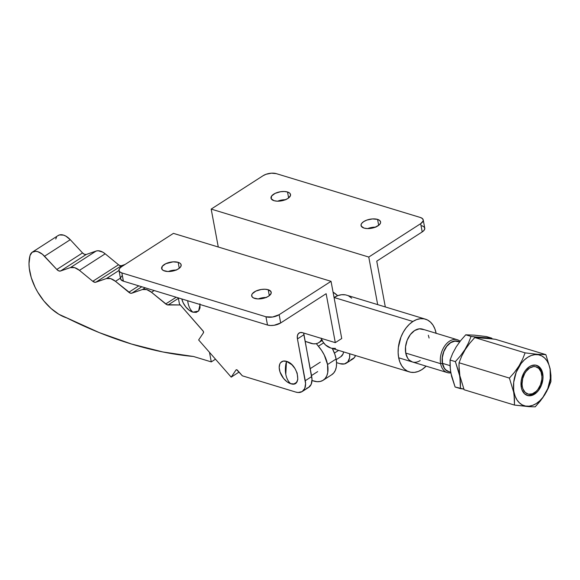 <?xml version="1.0" encoding="UTF-8"?>
<svg xmlns="http://www.w3.org/2000/svg" width="580" height="580" viewBox="0 0 580 580"><rect width="100%" height="100%" fill="white"/><g stroke="black" fill="none" stroke-linecap="round" stroke-linejoin="round"><path stroke-width="0.87" d="M337.64 295.691L333.05 292.117A21.271 12.506 -122.7 0 1 337.64 295.691M321.668 339.394L320.196 341.511L318.224 342.983L315.846 343.751L313.135 343.795L305.109 341.315L310.199 343.099A21.271 12.506 57.3 0 0 318.84 342.628A21.271 12.506 57.3 0 0 321.646 339.43M423.69 329.629L419.297 328.824L414.606 330.556A17.175 11.426 -73.1 0 1 422.414 329.106L457.323 339.735A17.175 11.426 -73.1 0 1 460.128 341.279A17.175 11.426 106.9 0 0 446.042 344.237A17.175 11.426 106.9 0 0 440.633 363.682A17.175 11.426 106.9 0 0 450.834 372.838A17.175 11.426 -73.1 0 1 447.325 372.599A17.175 11.426 -73.1 0 1 440.633 363.682L405.724 353.06L407.689 358.223L409.255 360.115L412.46 361.985M436.174 333.471L434.935 329.012L433.028 325.184L430.512 322.139L427.496 319.993L424.096 318.833L420.435 318.695L416.658 319.587L412.909 321.48A27.579 18.343 -73.1 0 1 425.445 319.16L346.644 295.176A27.579 18.343 106.9 0 0 334.109 297.504L412.909 321.48L409.335 324.3L406.072 327.932L403.245 332.238L400.961 337.06L398.351 347.485L398.134 352.683L398.649 357.606L399.888 362.072L401.802 365.9L404.311 368.945L407.327 371.084L410.734 372.251L414.388 372.389L418.165 371.49L421.914 369.598A27.579 18.343 -73.1 0 0 426.14 366.154L421.914 369.598A27.579 18.343 -73.1 0 1 409.386 371.925A27.579 18.343 -73.1 0 1 398.206 349.102A27.579 18.343 -73.1 0 1 412.909 321.48L334.109 297.504A27.579 18.343 106.9 0 0 334.065 297.533L337.857 295.611L341.635 294.712L345.296 294.85M321.189 338.357A27.579 18.343 106.9 0 0 330.586 347.942L409.386 371.925M348.696 296.017L351.712 298.163M335.595 348.406L331.934 348.268M330.665 347.964L325.518 344.962L323.002 341.917L321.088 338.089M420.217 360.528A17.175 11.426 -73.1 0 1 412.409 361.971A17.175 11.426 -73.1 0 1 405.449 347.761A17.175 11.426 -73.1 0 1 414.606 330.556L410.35 334.573L407.167 340.257L405.543 346.753L405.724 353.06L440.633 363.682A17.175 11.426 -73.1 0 1 444.686 345.985A17.175 11.426 -73.1 0 1 457.323 339.735M429.099 338.024L428.33 335.247M425.445 319.16A27.579 18.343 -73.1 0 1 436.138 333.29M178.147 262.327A9.925 4.575 169.4 0 1 181.156 264.842A9.925 4.575 169.4 0 1 175.638 270.229A9.925 4.575 169.4 0 1 164.64 271.012A9.925 4.575 169.4 0 1 161.639 268.496A9.925 4.575 169.4 0 1 167.156 263.11A9.925 4.575 169.4 0 1 178.147 262.327L179.263 268.279L178.147 262.327L180.351 263.48L180.953 264.255L181.047 266.053L179.669 267.938L177.03 269.635L171.629 271.266L167.867 271.512L163.386 270.512L161.834 269.084L162.255 266.336L165.757 263.704L173.072 261.856L178.147 262.327M268.207 289.732A9.925 4.575 169.4 0 1 271.208 292.248A9.925 4.575 169.4 0 1 265.691 297.634A9.925 4.575 169.4 0 1 254.692 298.417A9.925 4.575 169.4 0 1 251.691 295.901A9.925 4.575 169.4 0 1 257.208 290.522A9.925 4.575 169.4 0 1 268.207 289.732L269.316 295.684L268.207 289.732L271.005 291.66L271.099 293.458L268.54 296.235L265.415 297.736L257.926 298.918L253.438 297.917L251.894 296.489L251.8 294.698L252.314 293.741L255.809 291.109L261.21 289.478L264.98 289.239L268.207 289.732M199.933 303.789L200.035 307.849L198.73 310.873L196.214 312.395L192.879 312.178L189.218 310.264L185.796 306.936L183.135 302.709L181.794 298.946A12.803 7.526 -122.7 0 0 192.879 312.178A22.062 14.674 -73.1 0 1 188 302.796A22.062 14.674 -73.1 0 1 187.702 300.744L188 302.796C188.79 306.878 190.414 310.003 192.879 312.178L198.57 311.061L200.049 304.5M285.788 374.303C286.578 378.385 288.202 381.517 290.667 383.685C302.601 387.969 298.156 364.24 286.484 361.34L285.788 374.303A22.062 14.674 -73.1 0 1 286.484 361.34A12.803 7.526 -122.7 0 0 279.43 369.728A12.803 7.526 -122.7 0 0 290.667 383.685A22.062 14.674 -73.1 0 1 285.788 374.303M320.276 362.188L310.22 368.655L320.276 362.188M285.411 199.73A9.925 4.575 -10.6 0 0 277.661 201.18L282.068 199.984L285.831 199.745M287.513 191.987L288.63 197.939L287.513 191.987A9.925 4.575 169.4 0 1 290.522 194.503A9.925 4.575 169.4 0 1 285.005 199.89A9.925 4.575 169.4 0 1 274.007 200.68A9.925 4.575 169.4 0 1 271.005 198.157A9.925 4.575 169.4 0 1 276.522 192.777A9.925 4.575 169.4 0 1 287.513 191.987L289.717 193.147L290.319 193.923L290.413 195.714L287.854 198.49L284.729 199.991L277.233 201.173L274.007 200.68L271.201 198.744L271.621 196.004L275.123 193.365L280.524 191.733L284.287 191.494L287.513 191.987M375.463 227.135A9.925 4.575 -10.6 0 0 367.713 228.593L372.121 227.389L375.884 227.15M377.573 219.392L378.682 225.344L377.573 219.392A9.925 4.575 169.4 0 1 380.574 221.915A9.925 4.575 169.4 0 1 375.057 227.295A9.925 4.575 169.4 0 1 364.059 228.085A9.925 4.575 169.4 0 1 361.057 225.562A9.925 4.575 169.4 0 1 366.575 220.182A9.925 4.575 169.4 0 1 377.573 219.392L379.77 220.552L380.611 222.191L380.465 223.119L379.088 225.011L374.782 227.396L367.292 228.578L364.059 228.085L361.26 226.149L361.166 224.358L361.681 223.409L363.725 221.582L366.85 220.081L372.49 218.928L377.573 219.392M338.626 350.385L334.421 353.089L338.626 350.385M336.233 359.665L340.851 356.693A14.971 8.802 -122.7 0 0 343.599 351.9L343.019 354.025L340.764 356.751M421.892 225.729L423.987 226.831L424.785 228.397L424.161 230.18L422.211 231.92L420.667 223.67L368.771 257.049L211.178 209.09L368.771 257.049L420.667 223.67L423.103 221.031L423.24 220.146L422.443 218.58L420.348 217.478L276.261 173.63L271.425 173.188L266.046 174.283L263.074 175.711L211.178 209.09L218.276 247.007L211.178 209.09L263.074 175.711A9.454 4.357 169.4 0 1 276.261 173.63L420.348 217.478A9.454 4.357 169.4 0 1 423.212 219.878A9.454 4.357 169.4 0 1 420.667 223.67L422.211 231.92A9.454 4.357 -10.6 0 0 424.756 228.129L423.212 219.878M422.211 231.92L376.753 261.16L385.323 306.95L376.753 261.16L422.211 231.92M346.434 363.102A17.335 10.186 57.3 0 1 339.894 363.653L344.418 363.943L347.819 361.884L349.588 357.795L349.66 353.749A17.335 10.186 57.3 0 1 346.434 363.102L352.872 358.969A17.335 10.186 -122.7 0 0 355.518 355.533L354.25 357.744L350.849 359.803M368.771 257.049L377.682 304.623L368.771 257.049M339.894 363.653L336.552 362.63L339.894 363.653M280.684 322.944L279.139 314.701A9.454 4.357 169.4 0 1 265.952 316.781L267.496 325.025A9.454 4.357 -10.6 0 0 280.684 322.944L274.151 325.271L270.57 325.503L267.496 325.025L265.952 316.781L121.858 272.926L123.402 281.177L267.496 325.025L123.402 281.177L121.858 272.926A9.454 4.357 169.4 0 1 119.001 270.534A9.454 4.357 169.4 0 1 121.539 266.735L119.596 268.475L118.972 270.265L119.77 271.824L121.858 272.926L265.952 316.781L272.607 317.021L279.139 314.701L280.684 322.944L326.141 293.705L280.684 322.944M266.097 297.475A9.925 4.575 -10.6 0 0 258.346 298.925L262.755 297.728L266.517 297.482M176.044 270.07A9.925 4.575 -10.6 0 0 168.294 271.52L172.702 270.324L176.465 270.077M119.001 270.534L120.546 278.777A9.454 4.357 -10.6 0 0 123.402 281.177L120.734 279.335L120.647 277.632L121.959 275.833M302.26 391.514L308.698 387.375A17.335 10.186 -122.7 0 0 311.699 376.565L305.269 380.705A17.335 10.186 57.3 0 1 302.26 391.514A17.335 10.186 57.3 0 1 295.713 392.058L242.36 375.818L237.604 370.395A1.573 0.928 57.3 0 0 236.161 369.822L236.176 369.815A1.573 0.928 57.3 0 0 235.995 369.989L231.202 377.138L239.076 372.07L231.202 377.138L198.643 339.952L231.202 377.138L235.995 369.989L236.705 369.757L242.36 375.818L295.713 392.058L298.076 392.508L302.122 391.601L304.754 388.47L305.58 383.583L297.446 338.908L297.373 335.907L298.337 333.681L300.193 332.558L302.659 332.717L335.305 342.649L326.141 293.705L335.305 342.649L302.659 332.717A9.454 5.561 57.3 0 0 299.084 333.014L299.091 333.007M203.435 332.804L198.643 339.952L203.435 332.804L203.312 331.339L179.445 303.971L202.964 330.832A1.573 0.928 57.3 0 1 203.435 332.804M173.13 270.258L173.26 270.947L173.13 270.258M178.306 297.888L179.445 303.971L178.306 297.888M286.484 361.34L291.921 364.769L295.024 368.619L297.141 373.063L297.83 379.363L296.525 382.379L294.009 383.902L290.667 383.685L287.006 381.771L283.584 378.443L280.01 371.961L279.197 367.604L279.806 363.993L280.633 362.645L283.142 361.123L286.484 361.34M306.675 388.216L308.553 387.469L311.185 384.337L312.018 379.443L303.71 333.036A9.454 5.561 -122.7 0 0 303.884 334.776L297.446 338.908L305.269 380.705L311.699 376.565L303.884 334.776L297.446 338.908A9.454 5.561 57.3 0 1 299.084 333.014M341.736 338.517L335.305 342.649L341.736 338.517L331.035 281.322L279.139 314.701L331.035 281.322L173.434 233.363L121.539 266.735L173.434 233.363L331.035 281.322L341.736 338.517M542.721 373.52A15.754 10.484 -73.1 0 1 539.009 389.76A15.754 10.484 -73.1 0 1 527.409 395.488A15.754 10.484 -73.1 0 1 521.275 387.31L521.108 381.524L521.652 378.508L523.907 372.817L525.516 370.352L529.424 366.669L531.57 365.581L535.818 365.154L539.487 367.046L542.017 370.968L543.018 376.333L542.887 379.305L541.401 385.258L538.479 390.478L536.616 392.551L532.433 395.241L528.184 395.676L524.516 393.784L521.986 389.861L521.275 387.31A15.754 10.484 -73.1 0 1 524.994 371.07A15.754 10.484 -73.1 0 1 536.587 365.342A15.754 10.484 -73.1 0 1 542.721 373.52L541.618 373.179L542.721 373.52M451.624 376.463L450.341 369.619L450.044 360.02L455.373 361.637L459.838 375.586L460.426 388.629L463.84 389.078L455.097 387.005L450.863 372.991L450.051 366.335L450.044 360.02L452.683 353.394L456.206 346.869L460.622 340.649L465.747 334.805L471.076 336.422L468.444 343.034L464.95 349.53L460.513 355.779L455.373 361.637L459.607 375.651L460.426 382.358L460.426 388.629L455.097 387.005L451.624 376.463M474.338 336.857L471.076 336.422L468.444 343.034L464.95 349.53L460.513 355.779L455.373 361.637L450.044 360.02L452.683 353.394L456.206 346.869L460.622 340.649L465.747 334.805L474.44 335.168L486.504 336.574L491.833 338.191L474.338 336.857M492.094 338.858L491.833 338.191L483.184 337.828L471.076 336.422L465.747 334.805L474.44 335.168L486.504 336.574L491.833 338.191L492.094 338.858M492.246 338.88L495.509 339.314L545.86 354.641L537.218 354.271L525.11 352.865L522.478 359.477L518.984 365.973L514.547 372.222L509.407 378.08L459.055 362.761L461.695 356.135L465.211 349.61L469.633 343.389L474.752 337.546L492.246 338.88M535.21 406.841L540.335 400.998L544.758 394.777L548.274 388.252L550.913 381.625L550.913 375.311L550.101 368.655L550.297 378.551L547.796 388.557L542.887 397.322L539.755 400.809L536.319 403.513L532.723 405.326L529.098 406.188L525.589 406.058L522.319 404.941L519.426 402.875L517.012 399.953L515.178 396.285L513.989 392A26.47 17.61 -73.1 0 1 527.677 357.316A26.47 17.61 -73.1 0 1 550.014 368.829L548.825 364.544L546.991 360.869L544.577 357.947L541.684 355.888L538.414 354.771L534.898 354.641L531.273 355.504L527.677 357.316L524.247 360.02L521.115 363.508L516.207 372.273L513.706 382.278L513.641 392.095L509.407 378.08L459.055 362.761L459.048 369.025L459.867 375.731L464.101 389.745L514.46 405.072L464.101 389.745L459.867 375.731L458.968 365.842L459.055 362.761L461.695 356.135L465.211 349.61L469.633 343.389L474.752 337.546L525.11 352.865L474.752 337.546L480.914 337.719L495.509 339.314L545.86 354.641L537.218 354.271L525.11 352.865L522.478 359.477L518.984 365.973L514.547 372.222L509.407 378.08L513.641 392.095L514.46 398.757L514.46 405.072L529.054 406.667L535.21 406.841L542.648 397.938L546.643 391.529L550.913 381.625L550.913 375.311L550.014 368.829A26.47 17.61 -73.1 0 1 536.319 403.513A26.47 17.61 -73.1 0 1 513.989 392L514.46 405.072L532.208 406.812M550.101 368.655L545.86 354.641L550.101 368.655M323.64 342.845L318.398 346.216A25.215 14.819 57.3 0 1 327.54 364.523L336.117 359.005A25.215 14.819 -122.7 0 0 332.311 348.464L334.849 354.264L336.117 359.005L327.54 364.523L324.263 355.011L321.595 350.421L316.339 343.657L318.398 346.216L323.64 342.845M312.004 380.538L317.079 381.684L320.225 381.459L322.958 380.371L325.177 378.472L326.794 375.818L327.743 372.52L327.54 364.523A25.215 14.819 57.3 0 1 323.169 380.248A25.215 14.819 57.3 0 1 313.642 381.038L312.004 380.538M331.535 374.861L333.754 372.954L335.37 370.301L336.32 367.002L336.574 363.189L336.117 359.005A25.215 14.819 -122.7 0 1 331.745 374.731L323.169 380.248M215.492 359.194L211.28 361.898L209.489 352.343L211.28 361.898L215.492 359.194M180.315 304.964L168.099 304.978L178.393 298.352L168.099 304.978A4.727 2.777 57.3 0 1 165.706 303.956L176.16 297.236L165.706 303.956L151.496 292.284L154.193 290.551L151.496 292.284L146.718 289.601L142.434 289.529A14.181 8.338 57.3 0 1 151.496 292.284L166.924 304.71L180.315 304.964M145.131 287.789L142.434 289.529L131.834 293.19L141.803 286.774L131.834 293.19A4.727 2.777 57.3 0 1 128.811 292.276L138.787 285.86L128.811 292.276L115.471 281.322L120.422 278.139L115.471 281.322L110.7 278.632L106.408 278.56A14.181 8.338 57.3 0 1 115.471 281.322L130.399 293.168L131.834 293.19L142.434 289.529L145.131 287.789M32.393 252.097A14.181 8.338 57.3 0 0 30.008 255.584L29 263.639L29.254 268.119L31.255 277.624L35.133 287.346L37.693 292.088L43.87 300.955L51.105 308.524L58.921 314.309L99.318 332.623L131.428 343.998L162.9 351.973L193.495 356.49A508.972 299.164 57.3 0 1 66.816 317.934A42.543 25.005 57.3 0 1 30.008 255.584L32.081 252.314L35.677 251.278L37.838 251.684L42.376 254.221L56.818 269.468L58.732 270.867L60.516 271.012L70.39 267.598L74.675 267.67L79.453 270.36L92.785 281.307L95.135 282.329L106.408 278.56L118.994 270.469L106.408 278.56L95.809 282.228L121.539 265.683L125.091 264.451L121.539 265.683L95.809 282.228A4.727 2.777 57.3 0 1 92.785 281.307L118.523 264.763A4.727 2.777 -122.7 0 0 121.539 265.683L120.111 265.654L118.523 264.763L92.785 281.307L79.453 270.36L105.183 253.808L118.523 264.763L105.183 253.808A14.181 8.338 -122.7 0 0 96.121 251.053L70.39 267.598A14.181 8.338 57.3 0 1 79.453 270.36L105.183 253.808L102.798 252.162L98.143 250.749L96.121 251.053L70.39 267.598L60.516 271.012L86.246 254.468L96.121 251.053L86.246 254.468L60.516 271.012A4.727 2.777 57.3 0 1 56.818 269.468L82.548 252.923A4.727 2.777 -122.7 0 0 86.246 254.468L84.47 254.323L82.548 252.923L56.818 269.468L44.537 256.237L70.267 239.685L82.548 252.923L70.267 239.685A14.181 8.338 -122.7 0 0 58.123 235.545L32.393 252.097A14.181 8.338 57.3 0 1 44.537 256.237L70.267 239.685L65.844 236.125L63.575 235.132L59.457 234.944L57.811 235.763M193.495 356.49L211.28 361.898L193.495 356.49M56.55 237.155L55.738 239.032M442.395 363.406L440.633 363.682L442.395 363.406L442.221 357.563L442.779 354.518L443.729 351.545L446.68 346.274L450.624 342.555L452.784 341.461L457.076 341.025L459.237 341.801A15.914 10.585 -73.1 0 0 446.767 346.158A15.914 10.585 -73.1 0 0 442.395 363.406A15.914 10.585 -73.1 0 0 450.058 371.947L447.405 371.185L445.665 369.946L444.215 368.191L442.395 363.406M459.635 341.917L457.809 341.366A15.754 10.484 106.9 0 0 446.216 347.101A15.754 10.484 106.9 0 0 442.504 363.334L450.015 365.625L442.504 363.334A15.754 10.484 106.9 0 0 448.637 371.512L450.711 372.15M541.618 373.179A15.754 10.484 -73.1 0 1 541.923 376.326A15.754 10.484 106.9 0 0 541.916 375.941A15.754 10.484 106.9 0 0 541.618 373.179L541.669 374.194A14.21 9.454 -73.1 0 1 541.938 376.688A14.21 9.454 -73.1 0 1 538.175 389.049A14.21 9.454 -73.1 0 1 522.326 386.635L521.195 386.816L522.326 386.635A14.21 9.454 -73.1 0 1 529.678 368.01A14.21 9.454 -73.1 0 1 541.669 374.194L541.618 373.179A15.754 10.484 106.9 0 0 536.029 365.197A15.754 10.484 -73.1 0 1 541.618 373.179M537.964 389.339A15.754 10.484 -73.1 0 1 526.865 395.299A15.754 10.484 106.9 0 0 537.74 389.651L538.175 389.049M458.983 341.845L454.952 341.098L450.653 342.693L446.745 346.376L443.823 351.596L442.33 357.548L442.504 363.334L444.302 368.075L445.737 369.815L448.681 371.526M522.326 386.635L522.964 388.934L525.248 392.479L528.554 394.183L532.389 393.791L536.159 391.362L537.848 389.492L540.48 384.786L541.822 379.414L541.938 376.732L541.031 371.896L538.755 368.351L535.441 366.647L533.557 366.575L529.678 368.01L526.154 371.338L524.697 373.556L522.667 378.697L522.058 384.098L522.326 386.635M322.168 340.489L318.84 342.628M317.688 371.591L311.511 375.557M398.685 357.795L447.325 372.599M541.916 375.941L541.938 376.688"/></g></svg>
